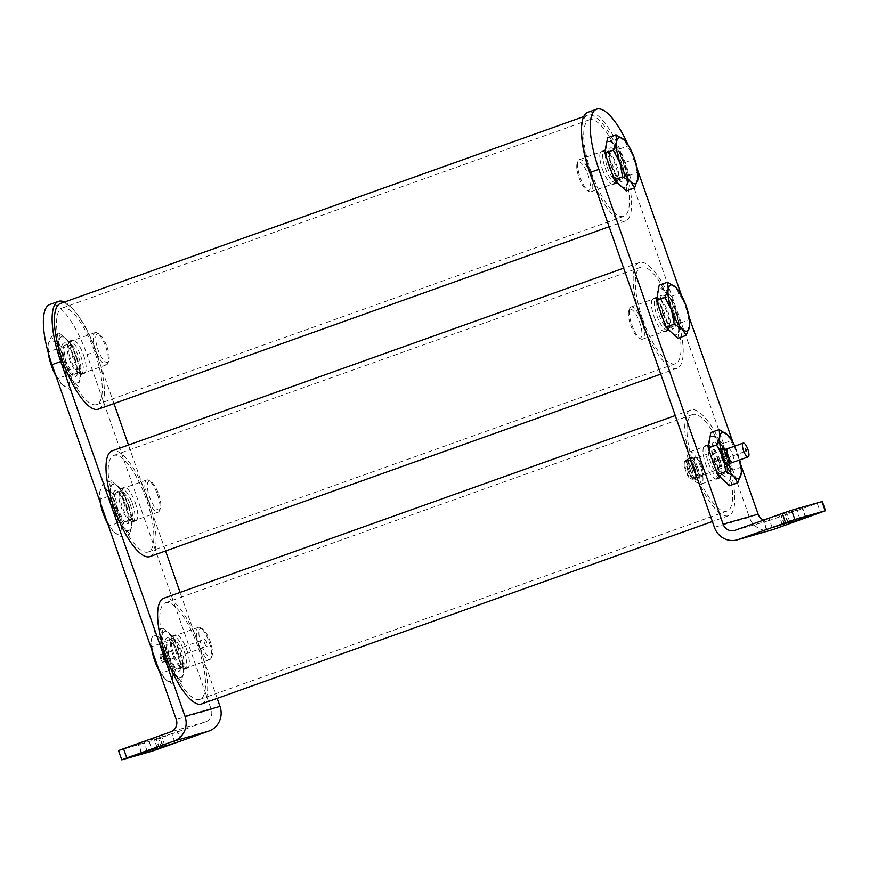 <?xml version="1.0" encoding="UTF-8"?>
<svg xmlns="http://www.w3.org/2000/svg" width="869" height="869" viewBox="0 0 869 869"><rect width="100%" height="100%" fill="white"/><g stroke="black" fill="none" stroke-linecap="round" stroke-linejoin="round"><path stroke-width="0.65" stroke-dasharray="4.34 3.26" d="M64.11 360.7A51.249 15.892 70.3 0 0 96.655 404.585A51.249 15.892 70.3 0 0 94.721 351.934A51.249 15.892 70.3 0 0 62.177 308.05A51.249 15.892 70.3 0 0 64.11 360.7M591.257 172.42A51.249 15.892 70.3 0 0 623.801 216.305A51.249 15.892 70.3 0 0 621.878 163.665A51.249 15.892 70.3 0 0 589.323 119.781A51.249 15.892 70.3 0 0 591.257 172.42M594.32 184.434A56.137 17.402 70.3 0 0 625.441 220.9A56.137 17.402 70.3 0 0 623.334 163.242A56.137 17.402 70.3 0 0 587.683 115.175A56.137 17.402 70.3 0 0 581.567 131.903M98.295 409.18A56.137 17.402 70.3 0 0 96.187 351.521A56.137 17.402 70.3 0 0 60.537 303.455M154.258 738.715L138.128 743.853L154.258 738.715M172.084 733.621L155.953 738.748L172.084 733.621M178.08 653.108A17.695 5.486 -109.7 0 1 178.742 671.292A17.695 5.486 -109.7 0 1 167.511 656.138A17.695 5.486 -109.7 0 1 166.837 637.955A17.695 5.486 -109.7 0 1 178.08 653.108M186.813 649.99A17.695 5.486 -109.7 0 1 187.487 668.163A17.695 5.486 -109.7 0 1 176.244 653.01A17.695 5.486 -109.7 0 1 175.581 634.837A17.695 5.486 -109.7 0 1 186.813 649.99M126.461 505.715A17.695 5.486 -109.7 0 1 127.124 523.898A17.695 5.486 -109.7 0 1 115.892 508.745A17.695 5.486 -109.7 0 1 115.219 490.572A17.695 5.486 -109.7 0 1 126.461 505.715M135.195 502.597A17.695 5.486 -109.7 0 1 135.868 520.77A17.695 5.486 -109.7 0 1 124.625 505.617A17.695 5.486 -109.7 0 1 123.963 487.444A17.695 5.486 -109.7 0 1 135.195 502.597M74.843 358.321A17.695 5.486 -109.7 0 1 75.505 376.505A17.695 5.486 -109.7 0 1 64.273 361.352A17.695 5.486 -109.7 0 1 63.611 343.179A17.695 5.486 -109.7 0 1 74.843 358.321M83.587 355.204A17.695 5.486 -109.7 0 1 84.25 373.377A17.695 5.486 -109.7 0 1 73.018 358.224A17.695 5.486 -109.7 0 1 72.344 340.051A17.695 5.486 -109.7 0 1 83.587 355.204M217.196 698.372L180.089 592.408M165.577 550.979L128.471 445.015M113.958 403.585L95.731 351.521L86.987 354.65A58.571 18.162 -109.7 0 0 49.794 304.487M64.491 302.043A58.571 18.162 -109.7 0 1 95.731 351.521M161.764 747.894L158.538 738.683L205.736 721.824A9.765 9.277 -106 0 0 211.254 709.495L86.987 354.65M158.538 738.683L118.51 750.61M786.575 513.394L802.706 508.256L786.575 513.394M768.761 518.489L784.892 513.362L768.761 518.489M714.372 460.82A17.695 5.486 70.3 0 0 725.604 475.973A17.695 5.486 70.3 0 0 724.942 457.789A17.695 5.486 70.3 0 0 713.71 442.647A17.695 5.486 70.3 0 0 714.372 460.82M705.628 463.937A17.695 5.486 70.3 0 0 716.871 479.091A17.695 5.486 70.3 0 0 716.197 460.918A17.695 5.486 70.3 0 0 704.965 445.764A17.695 5.486 70.3 0 0 705.628 463.937M662.754 313.427A17.695 5.486 70.3 0 0 673.996 328.58A17.695 5.486 70.3 0 0 673.323 310.396A17.695 5.486 70.3 0 0 662.091 295.254A17.695 5.486 70.3 0 0 662.754 313.427M654.02 316.544A17.695 5.486 70.3 0 0 665.252 331.697A17.695 5.486 70.3 0 0 664.589 313.524A17.695 5.486 70.3 0 0 653.347 298.371A17.695 5.486 70.3 0 0 654.02 316.544M611.135 166.033A17.695 5.486 70.3 0 0 622.378 181.186A17.695 5.486 70.3 0 0 621.715 163.003A17.695 5.486 70.3 0 0 610.472 147.86A17.695 5.486 70.3 0 0 611.135 166.033M602.402 169.151A17.695 5.486 70.3 0 0 613.633 184.304A17.695 5.486 70.3 0 0 612.971 166.131A17.695 5.486 70.3 0 0 601.728 150.978A17.695 5.486 70.3 0 0 602.402 169.151M772.237 529.829A19.52 18.553 74 0 1 749.382 517.294L625.115 162.449A58.571 18.162 70.3 0 0 587.922 112.297M637.433 169.564L633.859 159.331A58.571 18.162 70.3 0 0 628.287 145.286M740.67 464.339L733.143 442.864M689.052 316.946L681.535 295.471M822.324 501.5L770.086 520.27A9.765 9.277 74 0 1 763.645 520.086M690.019 469.662A10.971 3.4 -109.7 0 1 689.606 458.387A10.971 3.4 -109.7 0 1 696.569 467.783A10.971 3.4 -109.7 0 1 696.992 479.058A10.971 3.4 -109.7 0 1 690.019 469.662M687.781 470.455A10.971 3.4 -109.7 0 1 687.107 459.321A10.971 3.4 -109.7 0 1 687.368 459.19A10.971 3.4 -109.7 0 1 694.342 468.587A10.971 3.4 -109.7 0 1 694.755 479.851A10.971 3.4 -109.7 0 1 694.45 479.916A10.971 3.4 -109.7 0 1 687.781 470.455M685.804 471.183A10.319 3.204 -109.7 0 1 685.163 460.7A10.319 3.204 -109.7 0 1 691.974 469.412A10.319 3.204 -109.7 0 1 692.082 480.079A10.319 3.204 -109.7 0 1 685.804 471.183M691.92 469.412A9.385 2.911 -109.7 0 1 692.017 479.101A9.385 2.911 -109.7 0 1 686.314 471.02A9.385 2.911 -109.7 0 1 685.728 461.504A9.385 2.911 -109.7 0 1 691.92 469.412M694.157 468.619A9.993 3.096 -109.7 0 1 694.537 478.895A9.993 3.096 -109.7 0 1 694.266 478.949A9.993 3.096 -109.7 0 1 688.194 470.335A9.993 3.096 -109.7 0 1 687.575 460.19A9.993 3.096 -109.7 0 1 687.813 460.059A9.993 3.096 -109.7 0 1 694.157 468.619M728.331 456.366A7.636 2.368 -109.7 0 1 728.624 464.209A7.636 2.368 -109.7 0 1 723.779 457.67A7.636 2.368 -109.7 0 1 723.486 449.827A7.636 2.368 -109.7 0 1 728.331 456.366M728.624 448.328A7.636 2.368 -109.7 0 1 732.741 454.791A7.636 2.368 -109.7 0 1 733.555 462.112M701.457 466.001A9.081 2.813 -109.7 0 1 701.804 475.321A9.081 2.813 -109.7 0 1 696.036 467.544A9.081 2.813 -109.7 0 1 695.7 458.224A9.081 2.813 -109.7 0 1 701.457 466.001M728.765 456.247A9.081 2.813 -109.7 0 1 729.113 465.567A9.081 2.813 -109.7 0 1 723.345 457.8A9.081 2.813 -109.7 0 1 722.997 448.469A9.081 2.813 -109.7 0 1 728.765 456.247M697.698 467.457A14.74 4.573 70.3 0 0 687.205 456.095A14.74 4.573 70.3 0 0 688.889 469.977A14.74 4.573 70.3 0 0 696.58 482.349A14.74 4.573 70.3 0 0 697.698 467.457M700.501 466.512A17.087 5.301 70.3 0 0 689.649 451.88A17.087 5.301 70.3 0 0 688.335 453.346A17.087 5.301 70.3 0 0 690.29 469.434A17.087 5.301 70.3 0 0 699.197 483.761A17.087 5.301 70.3 0 0 701.142 484.066A17.087 5.301 70.3 0 0 700.501 466.512M718.62 460.038A17.087 5.301 70.3 0 0 709.712 445.71A17.087 5.301 70.3 0 0 707.779 445.406A17.087 5.301 70.3 0 0 708.42 462.96A17.087 5.301 70.3 0 0 719.271 477.581A17.087 5.301 70.3 0 0 720.586 476.125A17.087 5.301 70.3 0 0 718.62 460.038M719.728 459.603A15.229 4.725 70.3 0 0 711.787 446.829A15.229 4.725 70.3 0 0 710.06 446.557A15.229 4.725 70.3 0 0 710.636 462.21A15.229 4.725 70.3 0 0 720.303 475.245A15.229 4.725 70.3 0 0 721.476 473.942A15.229 4.725 70.3 0 0 719.728 459.603M724.105 458.039A15.229 4.725 70.3 0 0 714.427 445.004A15.229 4.725 70.3 0 0 715.002 460.646A15.229 4.725 70.3 0 0 724.67 473.681A15.229 4.725 70.3 0 0 724.105 458.039M726.842 457.257A24.408 7.571 70.3 0 0 711.342 436.357A24.408 7.571 70.3 0 0 712.265 461.428A24.408 7.571 70.3 0 0 727.766 482.328A24.408 7.571 70.3 0 0 726.842 457.257M732.056 470.357L727.396 457.061A24.408 7.571 70.3 0 0 716.773 438.161A24.408 7.571 70.3 0 0 711.907 436.162A24.408 7.571 70.3 0 0 709.484 440.246A24.408 7.571 70.3 0 0 712.819 461.233A24.408 7.571 70.3 0 0 723.453 480.133A24.408 7.571 70.3 0 0 728.32 482.132A24.408 7.571 70.3 0 0 730.742 478.048L732.056 470.357L740.453 467.359L741.246 473.073M701.739 465.914A9.993 3.096 -109.7 0 1 702.109 476.19A9.993 3.096 -109.7 0 1 695.765 467.631A9.993 3.096 -109.7 0 1 695.385 457.355A9.993 3.096 -109.7 0 1 701.739 465.914M727.125 434.457L737.748 453.357L740.453 467.359M729.428 485.738L730.742 478.048A24.408 7.571 70.3 0 0 727.396 457.061L722.747 443.766L731.144 440.757M722.747 443.766L710.799 432.556M734.794 446.123A24.408 7.571 -109.7 0 1 737.748 453.357A24.408 7.571 -109.7 0 1 739.725 459.918M717.718 459.973L718.489 461.015L717.675 458.723L717.751 459.994M728.244 456.399A7.321 2.27 70.3 0 0 723.595 450.12A7.321 2.27 70.3 0 0 723.866 457.648A7.321 2.27 70.3 0 0 728.515 463.916A7.321 2.27 70.3 0 0 728.244 456.399M727.614 456.649A8.842 2.737 70.3 0 0 721.998 449.077A8.842 2.737 70.3 0 0 722.335 458.159A8.842 2.737 70.3 0 0 727.95 465.741A8.842 2.737 70.3 0 0 727.614 456.649M728.7 456.268A8.842 2.737 70.3 0 0 723.084 448.686A8.842 2.737 70.3 0 0 723.41 457.778A8.842 2.737 70.3 0 0 729.026 465.349A8.842 2.737 70.3 0 0 728.7 456.268M718.381 459.918A7.321 2.27 70.3 0 0 713.731 453.651A7.321 2.27 70.3 0 0 714.014 461.167A7.321 2.27 70.3 0 0 718.663 467.435A7.321 2.27 70.3 0 0 718.381 459.918M718.793 459.636L718.022 458.593L718.066 459.842L718.848 460.896L718.793 459.636M746.232 450.968L746.069 449.903M158.625 494.179A15.229 4.725 -109.7 0 1 160.363 508.517A15.229 4.725 -109.7 0 1 149.522 496.786A15.229 4.725 -109.7 0 1 150.685 481.404A15.229 4.725 -109.7 0 1 158.625 494.179M157.517 494.613A17.087 5.301 -109.7 0 1 159.472 510.7A17.087 5.301 -109.7 0 1 158.158 512.167A17.087 5.301 -109.7 0 1 147.306 497.535A17.087 5.301 -109.7 0 1 146.665 479.981A17.087 5.301 -109.7 0 1 148.61 480.285A17.087 5.301 -109.7 0 1 157.517 494.613M132.381 503.585A17.087 5.301 -109.7 0 1 133.022 521.139A17.087 5.301 -109.7 0 1 131.078 520.846A17.087 5.301 -109.7 0 1 122.171 506.508A17.087 5.301 -109.7 0 1 120.215 490.42A17.087 5.301 -109.7 0 1 121.53 488.965A17.087 5.301 -109.7 0 1 132.381 503.585M130.209 504.324A15.273 4.736 -109.7 0 1 130.785 520.01A15.273 4.736 -109.7 0 1 129.046 519.749A15.273 4.736 -109.7 0 1 121.084 506.942A15.273 4.736 -109.7 0 1 119.335 492.56A15.273 4.736 -109.7 0 1 120.509 491.257A15.273 4.736 -109.7 0 1 130.209 504.324M125.842 505.888A15.273 4.736 -109.7 0 1 126.418 521.574A15.273 4.736 -109.7 0 1 116.718 508.495A15.273 4.736 -109.7 0 1 116.142 492.81A15.273 4.736 -109.7 0 1 125.842 505.888M128.569 505.106A24.408 7.571 -109.7 0 1 129.492 530.177A24.408 7.571 -109.7 0 1 113.991 509.277A24.408 7.571 -109.7 0 1 113.068 484.207A24.408 7.571 -109.7 0 1 128.569 505.106M124.061 528.385A24.408 7.571 -109.7 0 1 113.426 509.484L108.777 496.177L111.406 480.796L123.355 492.006L128.004 505.302A24.408 7.571 -109.7 0 1 131.349 526.299A24.408 7.571 -109.7 0 1 128.927 530.372A24.408 7.571 -109.7 0 1 124.061 528.385L118.086 522.78L113.426 509.484A24.408 7.571 -109.7 0 1 110.091 488.487A24.408 7.571 -109.7 0 1 112.514 484.413A24.408 7.571 -109.7 0 1 117.38 486.401A24.408 7.571 -109.7 0 1 128.004 505.302L132.664 518.597L131.349 526.299L130.035 533.99L124.061 528.385M118.086 522.78L109.69 525.778L106.865 521.335M108.777 496.177L100.38 499.186L99.739 492.191L103.009 483.794L107.028 490.105L114.958 495.004L117.663 509.006L124.267 521.606L120.997 529.992L121.638 536.988L113.144 531.513A24.408 7.571 70.3 0 0 113.709 532.078L109.69 525.778M100.945 504.433L100.38 499.186M130.035 533.99L121.638 536.988M132.664 518.597L124.267 521.606M123.355 492.006L114.958 495.004M111.406 480.796L103.009 483.794M107.68 523.681A24.408 7.571 70.3 0 0 113.122 531.491L113.144 531.513M100.163 502.195A24.408 7.571 -109.7 0 1 99.566 493.559A24.408 7.571 -109.7 0 1 99.739 492.191A24.408 7.571 -109.7 0 1 107.028 490.105A24.408 7.571 -109.7 0 1 117.663 509.006A24.408 7.571 -109.7 0 1 120.997 529.992A24.408 7.571 -109.7 0 1 113.709 532.078M160.656 658.865A4.475 1.39 70.3 0 0 163.839 662.308A4.475 1.39 70.3 0 0 163.318 658.094A4.475 1.39 70.3 0 0 160.993 654.346A4.475 1.39 70.3 0 0 160.656 658.865M163.785 657.92A3.693 1.141 -109.7 0 1 164.208 661.396A3.693 1.141 -109.7 0 1 163.926 661.711A3.693 1.141 -109.7 0 1 161.58 658.55A3.693 1.141 -109.7 0 1 161.449 654.759A3.693 1.141 -109.7 0 1 161.862 654.824A3.693 1.141 -109.7 0 1 163.785 657.92M204.584 643.19A3.693 1.141 70.3 0 0 206.931 646.351A3.693 1.141 70.3 0 0 206.789 642.56A3.693 1.141 70.3 0 0 204.443 639.399A3.693 1.141 70.3 0 0 204.584 643.19M201.141 644.179A15.229 4.725 -109.7 0 1 202.292 628.798A15.229 4.725 -109.7 0 1 210.233 641.572A15.229 4.725 -109.7 0 1 211.982 655.91A15.229 4.725 -109.7 0 1 201.141 644.179M198.925 644.928A17.087 5.301 -109.7 0 1 198.284 627.375A17.087 5.301 -109.7 0 1 200.228 627.679A17.087 5.301 -109.7 0 1 209.136 642.006A17.087 5.301 -109.7 0 1 211.091 658.094A17.087 5.301 -109.7 0 1 209.777 659.56A17.087 5.301 -109.7 0 1 198.925 644.928M173.789 653.901A17.087 5.301 -109.7 0 1 171.834 637.813A17.087 5.301 -109.7 0 1 173.148 636.358A17.087 5.301 -109.7 0 1 183.989 650.979A17.087 5.301 -109.7 0 1 184.641 668.533A17.087 5.301 -109.7 0 1 182.696 668.239A17.087 5.301 -109.7 0 1 173.789 653.901M172.703 654.335A15.273 4.736 -109.7 0 1 170.954 639.953A15.273 4.736 -109.7 0 1 172.127 638.65A15.273 4.736 -109.7 0 1 181.827 651.717A15.273 4.736 -109.7 0 1 182.403 667.403A15.273 4.736 -109.7 0 1 180.665 667.131A15.273 4.736 -109.7 0 1 172.703 654.335M168.336 655.889A15.273 4.736 -109.7 0 1 167.76 640.203A15.273 4.736 -109.7 0 1 177.461 653.282A15.273 4.736 -109.7 0 1 178.026 668.967A15.273 4.736 -109.7 0 1 168.336 655.889M165.61 656.671A24.408 7.571 -109.7 0 1 164.686 631.6A24.408 7.571 -109.7 0 1 180.187 652.5A24.408 7.571 -109.7 0 1 181.1 677.57A24.408 7.571 -109.7 0 1 165.61 656.671M168.999 633.794A24.408 7.571 -109.7 0 1 179.622 652.695L184.282 665.991L181.654 681.383L169.705 670.173L165.045 656.877A24.408 7.571 -109.7 0 1 161.71 635.88A24.408 7.571 -109.7 0 1 164.122 631.806A24.408 7.571 -109.7 0 1 168.999 633.794L174.973 639.399L179.622 652.695A24.408 7.571 -109.7 0 1 182.968 673.681A24.408 7.571 -109.7 0 1 180.546 677.766A24.408 7.571 -109.7 0 1 175.679 675.778A24.408 7.571 -109.7 0 1 165.045 656.877L160.385 643.571L163.024 628.189L168.999 633.794M174.973 639.399L166.576 642.397L169.281 656.399L175.886 669L172.616 677.385L173.246 684.381L164.73 678.885A24.408 7.571 -109.7 0 1 159.299 671.074M184.282 665.991L175.886 669M163.024 628.189L154.628 631.187L158.647 637.498L166.576 642.397M160.385 643.571L151.988 646.579L151.358 639.584L154.628 631.187M169.705 670.173L161.308 673.171L158.484 668.728M152.564 651.815L151.988 646.579M181.654 681.383L173.246 684.381M151.782 649.588A24.408 7.571 -109.7 0 1 151.184 640.953A24.408 7.571 -109.7 0 1 151.358 639.584A24.408 7.571 -109.7 0 1 158.647 637.498A24.408 7.571 70.3 0 1 169.281 656.399A24.408 7.571 -109.7 0 1 172.616 677.385A24.408 7.571 -109.7 0 1 165.327 679.471L161.308 673.171M165.327 679.471A24.408 7.571 -109.7 0 1 164.73 678.885M115.729 508.093A51.249 15.892 70.3 0 0 148.273 551.978A51.249 15.892 70.3 0 0 146.34 499.327A51.249 15.892 70.3 0 0 113.796 455.443A51.249 15.892 70.3 0 0 115.729 508.093M642.875 319.814A51.249 15.892 70.3 0 0 675.419 363.698A51.249 15.892 70.3 0 0 673.486 311.048A51.249 15.892 70.3 0 0 640.942 267.163A51.249 15.892 70.3 0 0 642.875 319.814M645.928 331.828A56.137 17.402 70.3 0 0 677.06 368.293A56.137 17.402 70.3 0 0 674.952 310.635A56.137 17.402 70.3 0 0 639.302 262.568A56.137 17.402 70.3 0 0 637.727 308.397M149.913 556.573A56.137 17.402 70.3 0 0 147.795 498.915A56.137 17.402 70.3 0 0 112.155 450.848M167.337 655.487A51.249 15.892 70.3 0 0 199.892 699.371A51.249 15.892 70.3 0 0 197.958 646.721A51.249 15.892 70.3 0 0 165.414 602.836A51.249 15.892 70.3 0 0 167.337 655.487M694.494 467.207A51.249 15.892 70.3 0 0 727.038 511.091A51.249 15.892 70.3 0 0 725.104 458.441A51.249 15.892 70.3 0 0 692.56 414.556A51.249 15.892 70.3 0 0 694.494 467.207M697.546 479.221A56.137 17.402 70.3 0 0 728.678 515.686A56.137 17.402 70.3 0 0 726.56 458.028A56.137 17.402 70.3 0 0 690.92 409.962A56.137 17.402 70.3 0 0 689.345 455.791M201.532 703.966A56.137 17.402 70.3 0 0 199.414 646.308A56.137 17.402 70.3 0 0 163.774 598.241M107.006 346.785A15.229 4.725 -109.7 0 1 108.744 361.124A15.229 4.725 -109.7 0 1 97.904 349.392A15.229 4.725 -109.7 0 1 99.066 334.011A15.229 4.725 -109.7 0 1 107.006 346.785M105.899 347.22A17.087 5.301 -109.7 0 1 107.854 363.307A17.087 5.301 -109.7 0 1 106.539 364.774A17.087 5.301 -109.7 0 1 95.688 350.142A17.087 5.301 -109.7 0 1 95.047 332.588A17.087 5.301 -109.7 0 1 96.991 332.892A17.087 5.301 -109.7 0 1 105.899 347.22M80.763 356.203A17.087 5.301 -109.7 0 1 81.404 373.746A17.087 5.301 -109.7 0 1 79.459 373.453A17.087 5.301 -109.7 0 1 70.552 359.114A17.087 5.301 -109.7 0 1 68.597 343.027A17.087 5.301 -109.7 0 1 69.911 341.571A17.087 5.301 -109.7 0 1 80.763 356.203M78.59 356.931A15.273 4.736 -109.7 0 1 79.166 372.616A15.273 4.736 -109.7 0 1 77.428 372.356A15.273 4.736 -109.7 0 1 69.477 359.549A15.273 4.736 -109.7 0 1 67.728 345.167A15.273 4.736 -109.7 0 1 68.901 343.863A15.273 4.736 -109.7 0 1 78.59 356.931M74.223 358.495A15.273 4.736 -109.7 0 1 74.799 374.181A15.273 4.736 -109.7 0 1 65.099 361.102A15.273 4.736 -109.7 0 1 64.523 345.417A15.273 4.736 -109.7 0 1 74.223 358.495M76.95 357.713A24.408 7.571 -109.7 0 1 77.873 382.784A24.408 7.571 -109.7 0 1 62.372 361.884A24.408 7.571 -109.7 0 1 61.449 336.814A24.408 7.571 -109.7 0 1 76.95 357.713M72.442 380.991A24.408 7.571 -109.7 0 1 61.818 362.091L57.158 348.795L59.787 333.403L71.736 344.613L76.396 357.909A24.408 7.571 -109.7 0 1 79.731 378.906A24.408 7.571 -109.7 0 1 77.308 382.979A24.408 7.571 -109.7 0 1 72.442 380.991L66.468 375.386L61.818 362.091A24.408 7.571 -109.7 0 1 58.473 341.093A24.408 7.571 -109.7 0 1 60.895 337.02A24.408 7.571 -109.7 0 1 65.762 339.008A24.408 7.571 -109.7 0 1 76.396 357.909L81.045 371.215L78.416 386.596L72.442 380.991M66.468 375.386L58.071 378.384L55.247 373.942M57.158 348.795L48.762 351.793L48.121 344.797L51.39 336.401L55.41 342.712L63.339 347.611L66.044 361.613L72.648 374.213L69.379 382.599L70.02 389.594L61.503 384.098A24.408 7.571 70.3 0 0 62.09 384.685L58.071 378.384M49.164 355.888L48.762 351.793M78.416 386.596L70.02 389.594M81.045 371.215L72.648 374.213M71.736 344.613L63.339 347.611M59.787 333.403L51.39 336.401M56.072 376.288A24.408 7.571 70.3 0 0 61.503 384.098M48.186 352.456A24.408 7.571 -109.7 0 1 47.958 346.166A24.408 7.571 -109.7 0 1 48.121 344.797A24.408 7.571 -109.7 0 1 55.41 342.712A24.408 7.571 -109.7 0 1 66.044 361.613A24.408 7.571 -109.7 0 1 69.379 382.599A24.408 7.571 -109.7 0 1 62.09 384.685M630.59 324.963A15.229 4.725 70.3 0 0 638.53 337.737A15.229 4.725 70.3 0 0 639.693 322.366A15.229 4.725 70.3 0 0 628.852 310.624A15.229 4.725 70.3 0 0 630.59 324.963M631.698 324.528A17.087 5.301 70.3 0 0 640.605 338.856A17.087 5.301 70.3 0 0 642.549 339.16A17.087 5.301 70.3 0 0 641.909 321.606A17.087 5.301 70.3 0 0 631.057 306.985A17.087 5.301 70.3 0 0 629.743 308.441A17.087 5.301 70.3 0 0 631.698 324.528M656.834 315.556A17.087 5.301 70.3 0 0 667.685 330.177A17.087 5.301 70.3 0 0 669 328.721A17.087 5.301 70.3 0 0 667.044 312.634A17.087 5.301 70.3 0 0 658.137 298.306A17.087 5.301 70.3 0 0 656.193 298.002A17.087 5.301 70.3 0 0 656.834 315.556M659.006 314.817A15.273 4.736 70.3 0 0 668.706 327.895A15.273 4.736 70.3 0 0 669.88 326.581A15.273 4.736 70.3 0 0 668.131 312.21A15.273 4.736 70.3 0 0 660.168 299.403A15.273 4.736 70.3 0 0 658.43 299.132A15.273 4.736 70.3 0 0 659.006 314.817M663.373 313.253A15.273 4.736 70.3 0 0 673.073 326.331A15.273 4.736 70.3 0 0 672.497 310.646A15.273 4.736 70.3 0 0 662.797 297.567A15.273 4.736 70.3 0 0 663.373 313.253M660.646 314.035A24.408 7.571 70.3 0 0 676.147 334.934A24.408 7.571 70.3 0 0 675.224 309.864A24.408 7.571 70.3 0 0 659.723 288.964A24.408 7.571 70.3 0 0 660.646 314.035M677.809 338.345L680.438 322.964L675.789 309.668A24.408 7.571 70.3 0 0 665.154 290.767A24.408 7.571 70.3 0 0 660.288 288.769A24.408 7.571 70.3 0 0 657.866 292.853A24.408 7.571 70.3 0 0 661.211 313.839A24.408 7.571 70.3 0 0 671.835 332.74A24.408 7.571 70.3 0 0 676.701 334.739A24.408 7.571 70.3 0 0 679.124 330.654A24.408 7.571 70.3 0 0 675.789 309.668L671.129 296.372L659.18 285.162M680.438 322.964L688.835 319.966L686.13 305.964L675.506 287.063M671.129 296.372L679.525 293.364M689.638 325.679L688.835 319.966M578.982 177.569A15.229 4.725 70.3 0 0 586.923 190.344A15.229 4.725 70.3 0 0 588.074 174.973A15.229 4.725 70.3 0 0 577.233 163.231A15.229 4.725 70.3 0 0 578.982 177.569M580.079 177.135A17.087 5.301 70.3 0 0 588.986 191.462A17.087 5.301 70.3 0 0 590.931 191.767A17.087 5.301 70.3 0 0 590.29 174.213A17.087 5.301 70.3 0 0 579.438 159.592A17.087 5.301 70.3 0 0 578.124 161.047A17.087 5.301 70.3 0 0 580.079 177.135M605.226 168.162A17.087 5.301 70.3 0 0 616.067 182.783A17.087 5.301 70.3 0 0 617.381 181.328A17.087 5.301 70.3 0 0 615.426 165.24A17.087 5.301 70.3 0 0 606.519 150.913A17.087 5.301 70.3 0 0 604.574 150.609A17.087 5.301 70.3 0 0 605.226 168.162M607.388 167.424A15.273 4.736 70.3 0 0 617.088 180.502A15.273 4.736 70.3 0 0 618.261 179.188A15.273 4.736 70.3 0 0 616.512 164.817A15.273 4.736 70.3 0 0 608.55 152.01A15.273 4.736 70.3 0 0 606.812 151.738A15.273 4.736 70.3 0 0 607.388 167.424M611.754 165.86A15.273 4.736 70.3 0 0 621.454 178.938A15.273 4.736 70.3 0 0 620.879 163.253A15.273 4.736 70.3 0 0 611.189 150.174A15.273 4.736 70.3 0 0 611.754 165.86M609.028 166.642A24.408 7.571 70.3 0 0 624.529 187.541A24.408 7.571 70.3 0 0 623.605 162.47A24.408 7.571 70.3 0 0 608.115 141.571A24.408 7.571 70.3 0 0 609.028 166.642M626.191 190.952L628.83 175.571L624.17 162.275A24.408 7.571 70.3 0 0 613.536 143.374A24.408 7.571 70.3 0 0 608.669 141.375A24.408 7.571 70.3 0 0 606.247 145.46A24.408 7.571 70.3 0 0 609.593 166.446A24.408 7.571 70.3 0 0 620.216 185.347A24.408 7.571 70.3 0 0 625.093 187.346A24.408 7.571 70.3 0 0 627.505 183.261A24.408 7.571 70.3 0 0 624.17 162.275L619.51 148.979L607.561 137.769M628.83 175.571L637.227 172.573L634.522 158.571L623.888 139.67M619.51 148.979L627.907 145.981M638.02 178.297L637.227 172.573M147.1 750.892L144.048 742.18M164.914 745.787L161.873 737.086M211.254 709.495L176.266 719.51M149.218 741.854L152.444 751.066M122.116 759.745L118.89 750.534M205.736 721.824L170.748 731.839M159.559 747.774L156.366 738.661M174.908 742.398L171.682 733.186M180.404 740.822L177.178 731.611M162.59 745.928L159.364 736.716M157.083 747.503L153.856 738.292M141.734 752.88L138.54 743.755M800.012 519.141L796.786 509.929M782.198 524.235L778.972 515.024M714.394 527.309L749.382 517.294M625.115 162.449L633.859 159.331M817.284 503.412L820.51 512.623M735.098 530.286L770.086 520.27M787.694 522.66L784.468 513.449M772.204 527.624L769.163 518.923M766.849 529.612L763.655 520.498M784.664 524.518L781.481 515.393M790.03 522.519L786.977 513.818M805.52 517.566L802.293 508.354M721.704 458.419A7.321 2.27 70.3 0 0 726.354 464.687A7.321 2.27 70.3 0 0 726.071 457.17A7.321 2.27 70.3 0 0 721.422 450.902A7.321 2.27 70.3 0 0 721.704 458.419M722.421 458.137A8.527 2.65 70.3 0 0 727.787 465.458A8.527 2.65 70.3 0 0 727.516 456.681A8.527 2.65 70.3 0 0 722.15 449.36A8.527 2.65 70.3 0 0 722.421 458.137M623.801 216.305L96.655 404.585M587.683 115.175L583.729 116.587M625.441 220.9L609.126 226.733M589.323 119.781L62.177 308.05M187.487 668.163L178.742 671.292M135.868 520.77L127.124 523.898M84.25 373.377L75.505 376.505M72.344 340.051L63.611 343.179M123.963 487.444L115.219 490.572M175.581 634.837L166.837 637.955M159.179 747.959L155.953 738.748M180.828 740.736L177.602 731.524M163.003 745.83L159.777 736.619M141.354 753.065L138.128 743.853M716.871 479.091L725.604 475.973M665.252 331.697L673.996 328.58M613.633 184.304L622.378 181.186M734.555 530.459L769.543 520.444M601.728 150.978L610.472 147.86M653.347 298.371L662.091 295.254M704.965 445.764L713.71 442.647M788.118 522.573L784.892 513.362M766.469 529.797L763.243 520.585M784.283 524.702L781.057 515.491M805.932 517.468L802.706 508.256M689.606 458.387L687.368 459.19M685.163 460.7L687.107 459.321M692.017 479.101L694.266 478.949M733.023 462.634L728.624 464.209M729.113 465.567L701.804 475.321M687.205 456.095L688.335 453.346M689.649 451.88L707.779 445.406M711.787 446.829L709.712 445.71M710.06 446.557L714.427 445.004M711.342 436.357L711.907 436.162M702.109 476.19L694.537 478.895M695.385 457.355L687.813 460.059M727.766 482.328L728.32 482.132M720.303 475.245L724.67 473.681M721.476 473.942L720.586 476.125M701.142 484.066L719.271 477.581M696.58 482.349L699.197 483.761M722.997 448.469L695.7 458.224M727.896 448.263L723.486 449.827M685.728 461.504L687.575 460.19M692.082 480.079L694.45 479.916M696.992 479.058L694.755 479.851M717.685 460.353L718.239 460.907M718.489 461.015L746.113 451.152L718.848 460.896M723.595 450.12L727.364 448.773M721.998 449.077L723.084 448.686M718.663 467.435L726.495 464.665C726.625 464.1 726.126 466.631 722.487 458.126L721.542 450.826L713.731 453.651M716.328 460.907L717.772 460.396M716.067 460.179L717.512 459.658M727.95 465.741L729.026 465.349M728.515 463.916L732.295 462.569M717.468 459.744L717.544 458.973M160.363 508.517L159.472 510.7M158.158 512.167L133.022 521.139M129.046 519.749L131.078 520.846M130.785 520.01L126.418 521.574M129.492 530.177L128.927 530.372M113.068 484.207L112.514 484.413M120.509 491.257L116.142 492.81M119.335 492.56L120.215 490.42M146.665 479.981L121.53 488.965M150.685 481.404L148.61 480.285M164.208 661.396L163.839 662.308M163.926 661.711L206.931 646.351M202.292 628.798L200.228 627.679M198.284 627.375L173.148 636.358M170.954 639.953L171.834 637.813M172.127 638.65L167.76 640.203M164.686 631.6L164.122 631.806M181.1 677.57L180.546 677.766M182.403 667.403L178.026 668.967M180.665 667.131L182.696 668.239M209.777 659.56L184.641 668.533M211.982 655.91L211.091 658.094M161.449 654.759L204.443 639.399M161.862 654.824L160.993 654.346M675.419 363.698L148.273 551.978M639.302 262.568L623.638 268.163M677.06 368.293L660.744 374.126M640.942 267.163L113.796 455.443M727.038 511.091L199.892 699.371M690.92 409.962L675.256 415.556M728.678 515.686L712.363 521.519M692.56 414.556L165.414 602.836M108.744 361.124L107.854 363.307M106.539 364.774L81.404 373.746M77.428 372.356L79.459 373.453M79.166 372.616L74.799 374.181M77.873 382.784L77.308 382.979M61.449 336.814L60.895 337.02M68.901 343.863L64.523 345.417M67.728 345.167L68.597 343.027M95.047 332.588L69.911 341.571M99.066 334.011L96.991 332.892M638.53 337.737L640.605 338.856M642.549 339.16L667.685 330.177M669.88 326.581L669 328.721M668.706 327.895L673.073 326.331M676.147 334.934L676.701 334.739M659.723 288.964L660.288 288.769M658.43 299.132L662.797 297.567M660.168 299.403L658.137 298.306M631.057 306.985L656.193 298.002M628.852 310.624L629.743 308.441M586.923 190.344L588.986 191.462M590.931 191.767L616.067 182.783M618.261 179.188L617.381 181.328M617.088 180.502L621.454 178.938M624.529 187.541L625.093 187.346M608.115 141.571L608.669 141.375M606.812 151.738L611.189 150.174M608.55 152.01L606.519 150.913M579.438 159.592L604.574 150.609M577.233 163.231L578.124 161.047"/><path stroke-width="1.3" d="M581.567 131.903A56.137 17.402 70.3 0 0 589.801 172.844A56.137 17.402 70.3 0 0 594.32 184.434M583.729 116.587L60.537 303.455A56.137 17.402 70.3 0 0 62.655 361.113A56.137 17.402 70.3 0 0 98.295 409.18L609.126 226.733M157.485 747.927L141.354 753.065L157.485 747.927M175.31 742.832L159.179 747.959L175.31 742.832M121.736 759.821L118.51 750.61L123.55 748.698L126.776 757.909L122.116 759.745L152.444 751.066L208.962 731.035A19.52 18.553 -106 0 0 219.998 706.367L217.196 698.372M180.089 592.408L165.577 550.979M128.471 445.015L113.958 403.585M126.776 757.909L173.974 741.051A19.52 18.553 -106 0 0 184.999 716.382L60.743 361.537A58.571 18.162 -109.7 0 1 58.527 301.369A58.571 18.162 -109.7 0 1 64.491 302.043M123.55 748.698L170.748 731.839A9.765 9.277 -106 0 0 176.266 719.51L51.999 364.665A58.571 18.162 -109.7 0 1 49.794 304.487L58.527 301.369M789.802 522.606L805.932 517.468L789.802 522.606M771.987 527.7L788.118 522.573L771.987 527.7M785.522 522.638L782.296 513.427L791.616 510.255L794.842 519.477L738.324 539.497A19.52 18.553 74 0 1 737.249 539.845A19.52 18.553 74 0 1 714.394 527.309L590.127 172.464L598.86 169.346A58.571 18.162 70.3 0 1 596.655 109.179A58.571 18.162 70.3 0 1 628.287 145.286M596.655 109.179L587.922 112.297A58.571 18.162 70.3 0 0 590.127 172.464M782.296 513.427L735.098 530.286A9.765 9.277 74 0 1 723.127 524.192L598.86 169.346M763.645 520.086A9.765 9.277 74 0 1 758.126 514.176L740.67 464.339M733.143 442.864L689.052 316.946M681.535 295.471L637.433 169.564M791.616 510.255L822.324 501.5L825.55 510.711L773.312 529.482A19.52 18.553 74 0 1 772.237 529.829L737.249 539.845M794.842 519.477L825.17 510.787L821.944 501.576M733.555 462.112A7.636 2.368 -109.7 0 1 733.023 462.634A7.636 2.368 -109.7 0 1 728.179 456.095A7.636 2.368 -109.7 0 1 727.896 448.263A7.636 2.368 -109.7 0 1 728.624 448.328M719.195 429.547L710.799 432.556L708.17 447.937L717.479 474.528L725.876 471.53L723.171 457.528L716.567 444.939L719.836 436.542L719.195 429.547L727.646 434.978M708.17 447.937L716.567 444.939M741.246 473.094L737.824 482.74L733.805 476.44L725.876 471.53M717.479 474.528L729.428 485.738L737.824 482.74M739.725 459.918A24.408 7.571 -109.7 0 1 741.257 472.975A24.408 7.571 -109.7 0 1 741.094 474.344A24.408 7.571 -109.7 0 1 733.805 476.44A24.408 7.571 -109.7 0 1 723.171 457.528A24.408 7.571 -109.7 0 1 719.836 436.542A24.408 7.571 -109.7 0 1 727.125 434.457A24.408 7.571 -109.7 0 1 727.711 435.043A24.408 7.571 -109.7 0 1 734.794 446.123M745.341 450.109L746.113 451.152L745.298 448.849L746.232 450.968A2.107 2.107 0 0 0 745.504 448.925L745.341 450.109M747.894 449.382A7.321 2.27 70.3 0 0 743.245 443.103A7.321 2.27 70.3 0 0 743.516 450.631A7.321 2.27 70.3 0 0 748.166 456.898A7.321 2.27 70.3 0 0 747.894 449.382M746.069 449.903L745.504 448.925M106.865 521.335L103.085 513.177L100.945 504.433M100.163 502.195A24.408 7.571 -109.7 0 0 103.085 513.177A24.408 7.571 70.3 0 0 107.68 523.681M158.484 668.728L154.693 660.57L152.564 651.815M159.299 671.074A24.408 7.571 -109.7 0 1 154.693 660.57A24.408 7.571 -109.7 0 1 151.782 649.588M637.727 308.397A56.137 17.402 70.3 0 0 641.42 320.237A56.137 17.402 70.3 0 0 645.928 331.828M623.638 268.163L112.155 450.848A56.137 17.402 70.3 0 0 114.263 508.506A56.137 17.402 70.3 0 0 149.913 556.573L660.744 374.126M689.345 455.791A56.137 17.402 70.3 0 0 693.027 467.631A56.137 17.402 70.3 0 0 697.546 479.221M675.256 415.556L163.774 598.241A56.137 17.402 70.3 0 0 165.881 655.899A56.137 17.402 70.3 0 0 201.532 703.966L712.363 521.519M55.247 373.942L51.467 365.784L49.164 355.888M48.186 352.456A24.408 7.571 -109.7 0 0 51.467 365.784A24.408 7.571 70.3 0 0 56.072 376.288M676.017 287.563L667.577 282.153L659.18 285.162L656.551 300.544L665.86 327.135L677.809 338.345L686.206 335.347L689.649 325.582A24.408 7.571 -109.7 0 1 689.475 326.961A24.408 7.571 70.3 0 1 682.187 329.047L686.206 335.347M674.257 324.137L682.187 329.047A24.408 7.571 70.3 0 1 671.552 310.146L674.257 324.137L665.86 327.135M664.948 297.546L671.552 310.146A24.408 7.571 70.3 0 1 668.218 289.149L664.948 297.546L656.551 300.544M667.577 282.153L668.218 289.149A24.408 7.571 70.3 0 1 675.506 287.063A24.408 7.571 70.3 0 1 676.093 287.65L676.071 287.628A24.408 7.571 70.3 0 1 686.13 305.964A24.408 7.571 -109.7 0 1 689.649 325.582M624.398 140.17L615.969 134.771L607.561 137.769L604.933 153.15L614.242 179.742L626.191 190.952L634.587 187.954L638.031 178.188A24.408 7.571 -109.7 0 1 637.857 179.568A24.408 7.571 70.3 0 1 630.568 181.654L634.587 187.954M622.639 176.744L630.568 181.654A24.408 7.571 70.3 0 1 619.934 162.753L622.639 176.744L614.242 179.742M613.329 150.152L619.934 162.753A24.408 7.571 70.3 0 1 616.599 141.756L613.329 150.152L604.933 153.15M615.969 134.771L616.599 141.756A24.408 7.571 70.3 0 1 623.888 139.67A24.408 7.571 70.3 0 1 624.485 140.257L624.453 140.235M624.485 140.257A24.408 7.571 70.3 0 1 634.522 158.571A24.408 7.571 -109.7 0 1 638.031 178.188M219.998 706.367L184.999 716.382M60.743 361.537L51.999 364.665M208.962 731.035L173.974 741.051M723.127 524.192L758.126 514.176M738.324 539.497L773.312 529.482M727.364 448.773L743.245 443.103M732.295 462.569L748.166 456.898"/></g></svg>
